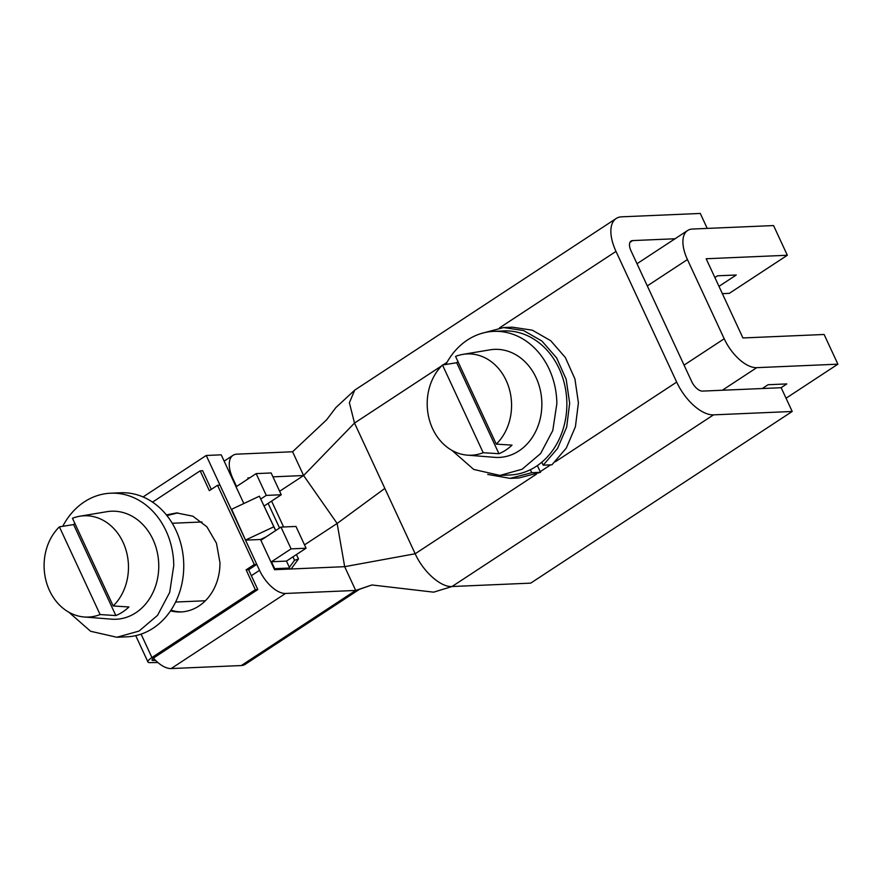<?xml version="1.0" encoding="UTF-8"?>
<svg xmlns="http://www.w3.org/2000/svg" width="882" height="882" viewBox="0 0 882 882"><rect width="100%" height="100%" fill="white"/><g stroke="black" fill="none" stroke-linecap="round" stroke-linejoin="round"><path stroke-width="1.32" d="M503.611 327.553L512.354 327.178L532.364 330.199L550.666 340.673L565.351 357.497L574.932 378.962L578.405 402.853L575.417 426.723L566.277 448.1L551.934 464.803L543.191 465.189L557.534 448.475L566.674 427.097L569.662 403.228L566.189 379.337L556.608 357.872L541.923 341.047L523.632 330.585L503.611 327.553L481.583 333.407M510.083 478.364L518.825 477.989L540.49 472.322L531.758 472.697L510.083 478.353L487.724 474.439M530.369 469.709L531.758 472.697M541.802 462.201L543.191 465.189M537.37 465.586L540.49 472.322M62.754 526.322A72.092 59.976 87.5 0 1 110.669 493.203L120.658 492.773A72.092 59.976 87.5 0 1 183.754 565.053A72.092 59.976 87.5 0 1 126.843 636.826L116.854 637.256L90.603 631.269L68.917 612.262M110.669 493.203A72.092 59.976 87.5 0 1 173.765 565.483L169.697 592.395L157.525 615.371L139.014 631.082L116.854 637.256M79.81 516.224A50.693 42.171 87.5 0 1 128.474 566.586A50.693 42.171 87.5 0 1 113.183 605.967L72.467 518.274A50.693 42.171 87.5 0 1 79.81 516.224L106.854 511.692A54.067 44.982 87.5 0 1 158.76 565.428A54.067 44.982 87.5 0 1 111.474 619.164L84.143 616.981A50.693 42.171 87.5 0 1 44.1 566.233A50.693 42.171 87.5 0 1 59.392 526.852L73.614 524.57A52.534 43.703 87.5 0 1 74.86 523.423M59.392 526.852L100.107 614.556A50.693 42.171 87.5 0 1 84.143 616.981M113.183 605.967L128.926 606.97A52.534 43.703 87.5 0 1 115.851 615.559L100.107 614.556M73.614 524.57L115.851 615.559M445.84 364.475A72.092 59.976 87.5 0 1 493.766 331.367L503.754 330.937A72.092 59.976 87.5 0 1 566.85 403.217A72.092 59.976 87.5 0 1 509.939 474.99L499.951 475.42L473.7 469.433L452.014 450.415M493.766 331.367A72.092 59.976 87.5 0 1 556.851 403.647L552.782 430.548L540.622 453.524L522.111 469.235L499.951 475.42M462.907 354.377A50.693 42.171 87.5 0 1 511.571 404.75A50.693 42.171 87.5 0 1 496.268 444.131L455.564 356.427A50.693 42.171 87.5 0 1 462.907 354.377L489.951 349.845A54.067 44.982 87.5 0 1 541.857 403.581A54.067 44.982 87.5 0 1 494.57 457.328L467.24 455.134A50.693 42.171 87.5 0 1 427.197 404.397A50.693 42.171 87.5 0 1 442.488 365.016L456.711 362.723A52.534 43.703 87.5 0 1 457.956 361.576M442.488 365.016L483.193 452.709A50.693 42.171 87.5 0 1 467.24 455.134M496.268 444.131L512.023 445.123A52.534 43.703 87.5 0 1 498.947 453.712L483.193 452.709M456.711 362.723L498.947 453.712M441.639 365.865L354.509 423.062L303.617 475.53L337.145 523.456L384.839 488.419L354.509 423.062L349.382 402.743L354.718 390.131L616.209 218.471A38.301 19.029 -123.3 0 1 621.601 216.829L700.286 213.444L707.221 228.405M384.839 488.419L415.179 553.764L344.675 566.674L337.145 523.456L304.522 544.867M354.718 390.131L335.877 407.572L326.649 419.777L292.581 451.76L303.617 475.53L279.638 491.263M499.477 327.895L616 251.403L676.67 382.104A38.301 19.029 -123.3 0 0 713.527 414.86L792.201 411.475L781.176 387.716L702.491 391.101A11.268 5.601 -123.3 0 1 691.653 381.465L630.983 250.764A11.268 5.601 -123.3 0 1 631.049 241.073A11.268 5.601 -123.3 0 1 632.637 240.588L675.017 238.768M303.617 475.53L272.946 476.842M249.716 477.846L247.853 477.923L248.261 478.794M359.503 589.275A27.033 13.439 -123.3 0 1 355.7 590.444L285.559 593.454A27.033 13.439 -123.3 0 1 259.54 570.334L245.527 540.137L260.51 539.486L274.534 569.695L344.675 566.674L355.7 590.444L371.939 584.964L359.514 589.275L245.108 664.378A27.033 13.439 -123.3 0 1 241.304 665.546L171.163 668.556A27.033 13.439 -123.3 0 1 153.446 658.126M536.499 474.119L415.179 553.764C423.239 571.768 440.912 587.467 452.036 586.519L713.527 414.86M371.939 584.964L433.646 592.164L452.036 586.519L530.71 583.134L792.201 411.475M616 251.403A38.301 19.029 -123.3 0 1 616.209 218.471M292.581 451.76L236.828 454.164A27.033 13.439 -123.3 0 0 233.024 455.321L224.149 461.143M264.28 505.904L281.259 494.758L266.276 495.397L256.155 473.612L236.552 486.489L232.87 478.562A27.033 13.439 -123.3 0 1 233.024 455.321M288.039 569.111L289.682 568.03L286.463 561.095L306.076 548.218L295.966 526.444L280.983 527.083L291.093 548.869L271.48 561.746L274.699 568.669L274.203 568.989M281.259 494.758L271.149 472.973L256.155 473.612M275.636 530.589L259.385 496.202L231.282 509.443L206.234 455.476L143.06 496.941M245.527 540.137L231.635 509.201M243.807 503.501L221.217 454.825L206.234 455.476M289.682 568.03L274.699 568.669M261.039 539.244L261.37 539.96L280.983 527.083M266.276 495.397L260.874 498.947M306.076 548.218L291.093 548.869M286.463 561.095L271.48 561.746M259.385 496.202L275.713 530.534M260.51 539.486L265.989 536.918M273.629 526.896L245.891 539.894M787.339 255.262L706.162 258.746L742.931 337.96L824.108 334.476L837.9 364.178L756.723 367.662A33.792 16.791 -123.3 0 1 724.199 338.765L687.431 259.551A33.792 16.791 -123.3 0 1 687.618 230.5A33.792 16.791 -123.3 0 1 692.381 229.044L773.558 225.56L787.339 255.262L729.326 293.342L722.369 293.651M718.973 286.352L736.261 274.997L717.529 275.801L714.883 277.543M837.9 364.178L786.049 398.212M781.033 387.727L786.821 383.924L768.09 384.728L762.291 388.532M182.078 611.888A49.568 41.233 87.5 0 1 170.987 610.146M166.4 514.923L176.576 512.927L192.882 516.191L206.928 526.841L216.454 543.191L219.949 562.617A49.568 41.233 87.5 0 1 180.832 611.965A49.568 41.233 87.5 0 1 170.524 610.851M157.867 662.525L149.797 662.636A11.268 2.778 -24.9 0 1 147.967 662.007A11.268 2.778 -24.9 0 1 151.936 657.531L255.306 589.672L246.122 569.86L254.292 564.502L217.523 485.287L220.015 485.177L256.783 564.392L248.614 569.761L257.809 589.562L154.438 657.421A6.758 1.665 -24.9 0 0 152.046 660.111A6.758 1.665 -24.9 0 0 153.148 660.486L155.629 660.453M152.531 502.112L200.159 470.845L209.343 490.646L217.523 485.287M166.93 515.584L177.822 512.894M211.305 489.367L202.651 470.734L200.159 470.845M254.292 564.502L256.783 564.392M255.306 589.672L257.809 589.562M246.122 569.86L248.614 569.761M289.362 567.346L294.544 560.29L298.469 558.979L291.126 568.978M298.469 558.979L296.418 554.569M283.607 526.973L271.601 501.097M294.544 560.29L292.945 556.84M279.561 528.009L268.128 503.379M443.084 364.916L446.998 362.348M540.203 471.694L550.6 464.869M555.351 461.749L676.67 382.104M355.7 590.444L241.304 665.546M285.559 593.454L171.163 668.556M259.54 570.334L251.37 575.692M629.968 242.341L632.637 240.588M724.199 338.765L684.068 365.115M687.431 259.551L647.3 285.9M756.723 367.662L722.336 390.241M151.936 657.531L141.076 634.125M153.148 660.486L152.476 659.019M172.233 523.258L201.978 521.979M175.617 602.042L205.363 600.763M687.618 230.5L637.002 263.729M147.967 662.007L135.729 635.646"/></g></svg>
